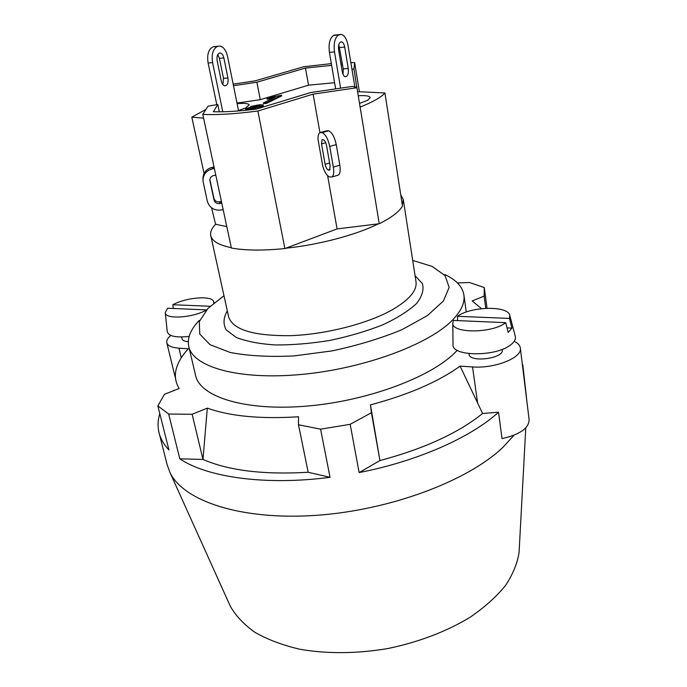 <?xml version="1.0" encoding="UTF-8"?>
<svg xmlns="http://www.w3.org/2000/svg" width="687" height="687" viewBox="0 0 687 687"><rect width="100%" height="100%" fill="white"/><g stroke="black" fill="none" stroke-linecap="round" stroke-linejoin="round"><path stroke-width="1.03" d="M226.796 226.573L215.581 224.271C211.665 228.324 210.067 232.12 210.772 235.65L228.634 316.87C232.893 329.777 253.589 336.046 290.738 335.66C326.067 334.389 368.052 323.551 392.457 309.674C409.323 299.79 417.181 290.507 416.013 281.807L403.295 199.625L400.744 194.799M285.715 248.239C319.077 244.77 356.046 234.945 378.365 223.85L337.094 228.917L284.873 248.557C263.069 250.729 245.242 250.557 231.39 248.033L202.777 114.351L208.067 106.133L217.796 104.51L219.316 111.818M210.772 235.65C212.017 241.111 218.861 245.122 231.313 247.681M402.342 205.087L403.295 199.625M227.32 310.902C223.378 317.669 222.992 323.989 226.16 329.863L236.079 337.334C246.118 341.327 259.128 343.869 275.135 344.951C292.43 345.072 310.722 343.552 330.009 340.4C349.125 336.364 366.729 331.16 382.814 324.805C397.344 318.004 408.559 310.928 416.468 303.577C422.17 296.337 424.145 289.665 422.393 283.559L415.077 275.762M412.698 260.416L432.2 266.427L445.064 275.607L449.152 287.381L443.39 301.035L427.477 315.539L402.135 329.597C381.079 338.33 357.695 345.432 331.976 350.911L293.89 355.926C269.356 357.077 248.101 355.918 230.145 352.465L210.059 344.702L199.754 334.054L199.307 321.593L207.981 308.386L223.988 295.728M199.282 320.408C190.548 329.425 187.044 338.133 188.77 346.523C192.892 366.987 238.612 380.332 301.353 374.449C364.024 368.696 429.469 344.247 452.69 319.876C461.252 310.953 464.996 302.666 463.905 295.032C462.471 286.582 456.056 279.738 444.661 274.482M514.228 341.302C517.912 343.114 519.956 345.355 520.334 348.026L529.136 419.791C528.835 428.302 519.801 434.57 502.034 438.607L498.522 412.217C471.17 437.293 417.859 461.149 359.138 472.579L350.172 424.308L320.58 429.177L330.035 477.31C265.568 485.752 207.225 477.336 179.796 458.822L168.676 414.029L157.847 405.871L168.933 449.942C163.875 444.601 160.586 438.916 159.083 432.896L167.224 465.039L170.015 472.562C183.283 500.711 240.124 520.351 314.818 515.43C389.426 510.613 468.148 480.952 503.159 447.091L514.031 435.197M159.083 432.896C157.538 426.627 157.778 420.204 159.805 413.643M173.322 390.809L173.785 390.276M457.439 282.941L469.522 282.52L484.292 287.544L484.137 296.106L472.201 300.932L481.484 308.661M487.031 308.248L484.292 287.544M521.768 359.696L523.039 370.095M527.109 403.252L522.816 364.831M188.77 346.523L195.58 375.411C199.977 396.974 245.525 411.496 307.647 406.026C369.692 400.701 434.296 375.789 457.095 350.43L457.241 350.276M320.58 429.177L298.484 424.755L298.544 416.76C260.528 419.173 230.119 416.296 207.311 408.13L202.983 459.44L179.796 458.822M330.035 477.31L308.171 472.261C263.705 474.889 228.642 470.621 202.983 459.44L192.137 414.27L168.676 414.029M498.522 412.217L482.583 413.48C458.392 433.033 424.171 448.731 379.92 460.573L359.138 472.579M157.847 405.871L164.502 394.261L179.135 388.524C175.76 382.951 174.661 377.06 175.82 370.86C177.263 363.526 181.445 356.167 188.35 348.79L178.972 348.189C171.776 347.631 167.722 345.81 166.804 342.736C166.331 340.503 167.68 338.073 170.831 335.454M207.311 408.13L192.137 414.27M485.752 308.308L484.137 296.106M308.171 472.261L298.484 424.755M520.334 348.026C522.592 357.609 494.915 368.764 472.544 366.927L460.118 366.137C438.186 381.852 408.301 394.759 370.456 404.875L379.92 460.573L371.435 412.732L350.172 424.308M370.456 404.875L371.435 412.732M188.29 341.628C184.614 341.413 182.536 340.529 182.072 338.983L181.6 336.999M502.154 349.374L502.231 350.009C504.206 358.502 469.367 362.951 469.101 354.286L469.006 353.642M482.583 413.48L460.118 366.137M206.572 309.897L167.637 308.24L165.249 312.551C164.682 319.601 192.412 318.021 206.418 310.069M189.14 336.407C175.795 337.849 168.513 336.252 167.276 331.623L165.266 312.74M505.701 322.658L453.472 320.434L452.793 322.787C450.87 333.538 492.167 333.693 505.701 322.658L508.174 332.414L511.909 328.12L507.032 327.897M509.814 315.522L515.267 336.218C516.023 338.923 514.623 341.705 511.068 344.548C496.495 357.128 450.87 356.63 453.016 344.324L452.802 323.079M457.585 320.606L457.508 316.312L509.471 318.425L511.909 328.12M457.508 316.312C470.518 306.411 507.779 305.449 509.737 315.239L509.471 318.425M173.33 308.48L172.841 304.736L210.162 306.256M172.841 304.736C186.117 297.368 211.828 295.273 213.614 301.524L213.769 303.087M351.967 69.344L353.968 69.009L356.845 87.696M350.859 62.62L354.638 62.594L353.968 69.009M233.159 84.149L255.195 80.843L303.766 66.751L331.34 63.616M340.795 62.972L342.246 62.903M233.477 85.72L256.886 82.208L305.475 68.065L331.641 65.385M341.121 64.921L342.581 64.879M284.873 248.557L257.865 111.002C235.203 113.982 216.834 115.098 202.777 114.351M337.094 228.917L327.613 175.674M357.583 91.629L384.926 92.968L402.488 206.031C399.241 211.699 391.487 217.599 379.233 223.747L378.365 223.85M379.233 223.747L356.948 87.73L313.109 94.145L257.865 111.002M319.944 132.6L313.109 94.145M359.387 91.715L354.638 62.594M204.065 173.399L191.819 117.142L205.945 109.431M215.581 224.271L211.57 207.843M322.899 166.795L318.004 139.461C317.883 135.88 318.502 133.604 319.876 132.643L322.169 132.643C325.561 134.334 328.077 138.937 329.717 146.46L333.341 167.121C334.14 172.325 333.667 175.623 331.907 177.014L329.434 176.92C326.866 175.683 324.693 172.308 322.899 166.795M326.531 145.464L330.155 166.022L329.571 170.11L328.188 169.947C326.814 169.182 325.793 167.302 325.131 164.296L321.499 143.901L322.109 139.676L323.431 139.787C324.822 140.5 325.861 142.389 326.531 145.464M337.343 175.408L338.339 175.108C340.117 173.708 340.615 170.41 339.825 165.224L336.252 144.588C334.621 137.082 332.104 132.497 328.687 130.813L326.368 130.822L320.889 132.359M203.592 118.173L191.819 117.142M214.043 167.001L212.12 167.37C205.92 169.122 202.863 173.141 202.931 179.427L202.948 179.925M209.861 179.582L213.897 198.242C214.765 200.922 216.637 202.115 219.514 201.823L221.412 201.411M223.155 209.569L221.059 210.007C214.061 210.72 209.483 207.809 207.337 201.282L203 181.059C202.931 174.738 206.014 170.702 212.24 168.933L214.378 168.538M221.772 203.086L219.677 203.567C216.783 203.85 214.902 202.648 214.026 199.96L209.861 180.587C209.793 177.959 211.064 176.267 213.657 175.529L215.795 175.176M356.948 87.73L352.835 86.364L310.764 92.53L256.303 109.087C239.17 111.208 224.864 112.093 213.374 111.741L217.796 104.51M384.926 92.968C381.311 97.228 373.041 101.942 360.117 107.095M255.89 107.73L249.295 108.769M256.886 82.208L260.287 99.667L236.989 103.084M305.475 68.065L308.54 85.188L260.287 99.667M334.595 82.698L308.54 85.188M356.905 86.94L355.334 87.197M268.789 105.291L278.673 102.286M237.118 103.677C244.495 103.016 248.522 103.428 249.183 104.913L245.86 107.868L236.912 111.062M358.253 95.733C365.613 95.33 369.597 95.948 370.199 97.58L367.743 100.216L359.516 103.419M272.859 98.25L267.097 99.237L266.977 98.585L268.763 97.709L281.541 95.253L266.41 102.741L263.353 102.938L275.229 97.082L266.977 98.585M281.541 95.253L281.67 95.905L266.539 103.411L263.482 103.608L263.353 102.938M247.827 110.066L245.688 109.722L246.315 108.4L252.232 106.94L259.3 106.176L260.382 105.472L250.712 106.425L259.677 104.699L263.353 104.922L256.878 108.752L245.551 109.053M259.772 105.953L253.701 106.786M251.262 107.078L250.712 106.425M263.353 104.922L263.181 105.978L258.286 108.486M254.448 109.216L253.039 109.482M266.539 103.411L266.41 102.741M258.157 106.751L255.719 107.79L248.479 108.572L258.157 106.751M263.181 105.978L263.052 105.309M252.919 106.863L252.825 106.373M335.651 88.889L329.417 52.349L334.492 51.903C333.47 43.238 334.861 37.587 338.682 34.96L333.624 35.441C329.786 38.068 328.386 43.702 329.417 52.349M340.615 88.159L334.492 51.903M354.878 87.043L348.051 45.514C346.789 38.996 344.513 35.286 341.216 34.384L338.682 34.96M339.661 34.53L334.311 35.14L339.361 34.651M333.624 35.441L334.311 35.14M343.053 74.419L343.251 68.88L338.803 44.629M216.809 104.673L208.101 62.998L212.584 62.603C211.39 54.479 212.893 49.155 217.092 46.622L213.374 46.759L219.892 46.046C223.541 46.836 226.092 50.288 227.543 56.403L238.518 110.598M222.786 111.775L212.584 62.603M217.839 46.33L217.092 46.622M221.326 81.092L217.126 60.714C216.568 56.008 217.607 53.44 220.235 53.036C221.961 53.414 223.163 55.046 223.85 57.931L227.938 77.992C228.548 82.792 227.509 85.403 224.821 85.832C223.163 85.463 221.995 83.883 221.326 81.092M218.165 46.209L213.374 46.759M212.618 47.051C208.41 49.584 206.899 54.891 208.101 62.998M222.88 84.604L223.507 78.344L219.402 58.326L217.753 54.651M342.255 71.706L338.614 49.962C338.141 44.938 339.103 42.225 341.482 41.83C343.028 42.259 344.11 44.011 344.711 47.094L348.249 68.485C348.764 73.595 347.811 76.36 345.372 76.781C343.886 76.369 342.847 74.677 342.255 71.706M343.251 68.88L348.249 68.485M223.507 78.344L227.938 77.992M229.192 603.761L230.377 606.381C235.907 615.999 244.177 624.706 255.178 632.495C267.69 639.58 282.443 645.136 299.446 649.163C326.823 653.981 356.235 653.784 387.683 648.58C418.881 642.062 446.378 631.611 470.157 617.218C484.55 607.317 496.297 596.797 505.4 585.668C512.846 574.426 517.405 563.314 519.08 552.348L519.235 549.48M181.274 357.79L178.972 348.189M477.628 403.286L472.544 366.927M321.542 132.454L328.051 130.633M339.825 165.224L333.341 167.121M336.252 144.588L329.717 146.46M328.687 130.813L322.169 132.643M325.715 142.698L321.499 143.901M329.623 162.982L325.131 164.296M330.086 169.388L328.188 169.947M329.829 169.869L328.824 170.17M213.459 167.104L213.588 168.667M212.12 167.37L212.24 168.933M209.844 179.719L209.93 181.059M221.008 203.3L220.845 201.566M219.677 203.567L219.514 201.823M214.026 199.96L213.897 198.242M248.66 109.98L248.539 109.353M259.952 107.636L259.823 106.966M261.936 106.657L261.807 105.978M258.252 105.987L258.114 105.317M253.847 107.945L253.709 107.275M248.977 108.752L248.874 108.228M339.679 47.54L344.711 47.094M219.402 58.326L223.85 57.931M463.905 295.032L466.275 312.035M175.159 377.129L166.804 342.736M213.683 301.705L214.095 302.821M338.339 175.108L331.907 177.014M340.743 41.898L341.482 41.83M219.428 53.114L220.235 53.036M519.08 552.348L525.77 427.881M230.377 606.381L170.015 472.562"/></g></svg>
